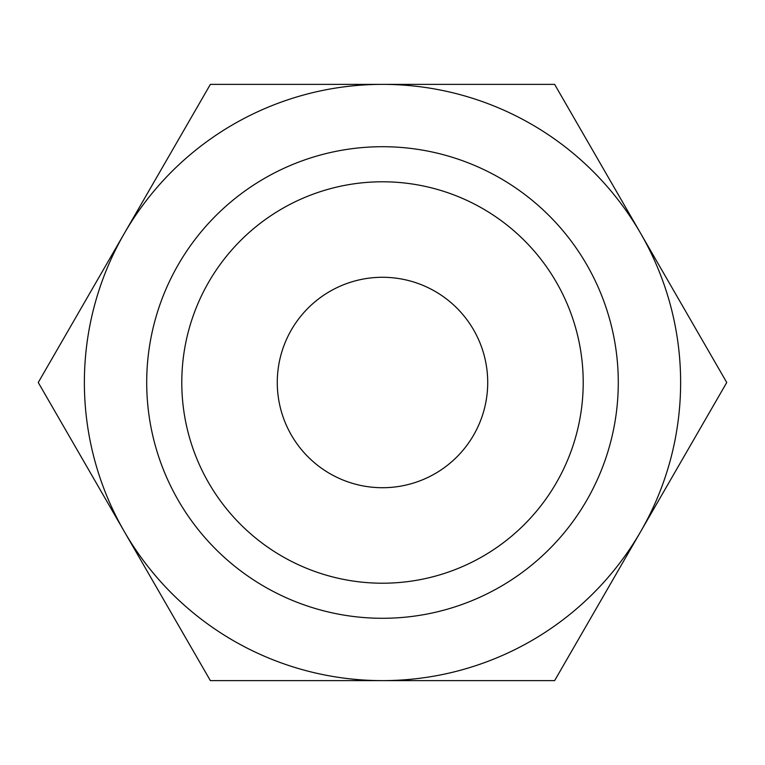 <?xml version="1.0" encoding="UTF-8"?>
<svg xmlns="http://www.w3.org/2000/svg" width="765" height="765" viewBox="0 0 765 765"><rect width="100%" height="100%" fill="white"/><g stroke="black" fill="none" stroke-linecap="round" stroke-linejoin="round"><path stroke-width="1.15" d="M583.207 382.5A200.707 200.707 0 0 1 282.142 556.318A200.707 200.707 0 0 1 282.142 208.682A200.707 200.707 0 0 1 583.207 382.5M618.283 382.5A235.783 235.783 0 0 0 264.604 178.302A235.783 235.783 0 0 0 264.604 586.698A235.783 235.783 0 0 0 618.283 382.5M124.312 531.56A298.13 298.13 0 0 0 640.688 531.56A298.13 298.13 0 0 0 382.5 84.37A298.13 298.13 0 0 0 124.312 531.56L38.25 382.5L210.375 84.37L554.625 84.37L726.75 382.5L554.625 680.63L210.375 680.63L124.312 531.56M277.274 382.5A105.226 105.226 0 0 0 435.113 473.621A105.226 105.226 0 0 0 435.113 291.379A105.226 105.226 0 0 0 277.274 382.5"/></g></svg>
